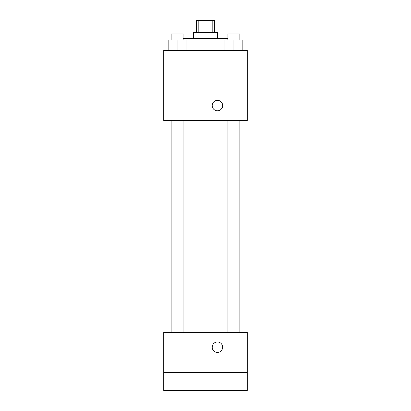 <?xml version="1.0" encoding="UTF-8"?>
<svg xmlns="http://www.w3.org/2000/svg" width="411" height="411" viewBox="0 0 411 411"><rect width="100%" height="100%" fill="white"/><g stroke="black" fill="none" stroke-linecap="round" stroke-linejoin="round"><path stroke-width="0.62" d="M198.816 32.484L198.816 20.55L196.55 20.55L196.55 32.484M198.816 20.55L214.45 20.55L214.45 32.484M212.184 32.484L212.184 20.55M193.566 38.449L193.566 32.484L217.434 32.484L217.434 38.449M227.874 39.939L227.874 38.449L183.126 38.449L183.126 39.939M163.737 50.378L247.263 50.378L247.263 120.485L163.737 120.485L163.737 50.378M217.434 110.79A5.22 5.22 0 0 1 212.913 102.956A5.22 5.22 0 0 1 221.955 102.956A5.22 5.22 0 0 1 217.434 110.79M163.737 332.278L247.263 332.278L247.263 390.45L163.737 390.45L163.737 332.278M217.434 352.417A5.22 5.22 0 0 1 212.913 344.588A5.22 5.22 0 0 1 221.955 344.588A5.22 5.22 0 0 1 217.434 352.417M163.737 372.551L247.263 372.551M224.951 50.378L224.951 39.939L242.85 39.939L242.85 50.378L242.85 39.939M233.9 50.378L233.9 39.939M239.865 39.939L239.865 33.974L227.93 33.974L227.93 39.939M168.15 50.378L168.15 39.939L186.049 39.939L186.049 50.378L186.049 39.939M177.1 50.378L177.1 39.939M183.07 39.939L183.07 33.974L171.135 33.974L171.135 39.939M227.93 120.485L227.93 332.278M239.865 120.485L239.865 332.278M183.07 332.278L183.07 120.485M171.135 332.278L171.135 120.485"/></g></svg>
